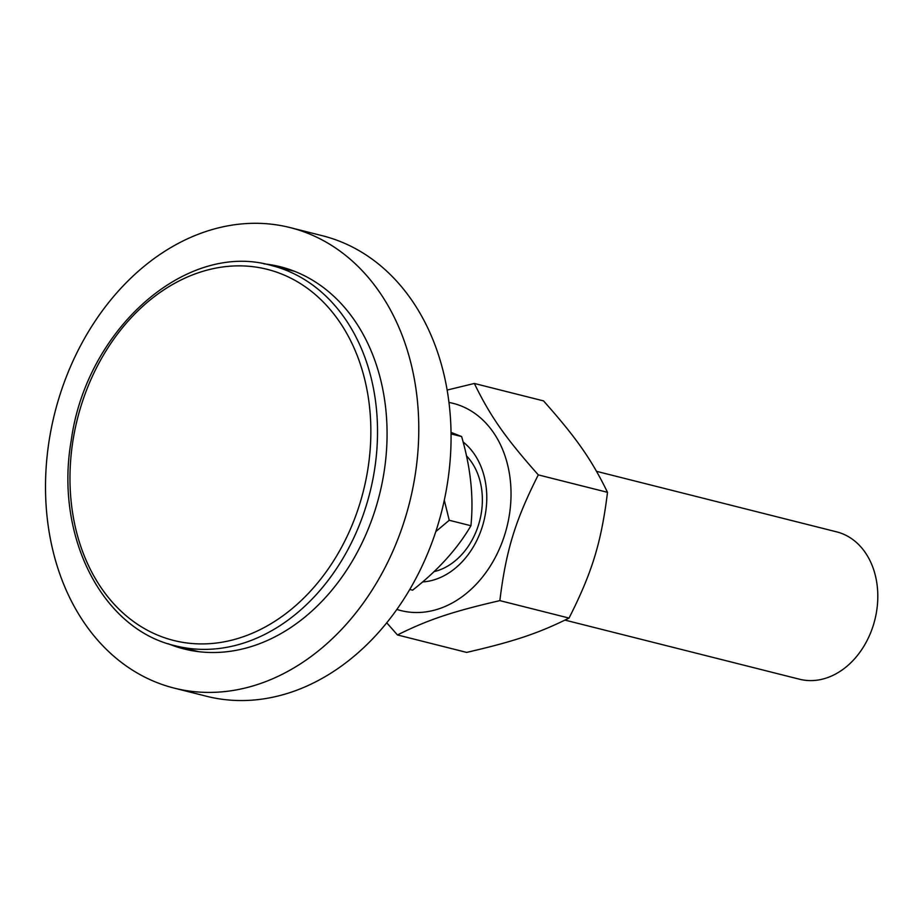 <?xml version="1.0" encoding="UTF-8"?>
<svg xmlns="http://www.w3.org/2000/svg" width="924" height="924" viewBox="0 0 924 924"><rect width="100%" height="100%" fill="white"/><g stroke="black" fill="none" stroke-linecap="round" stroke-linejoin="round"><path stroke-width="1.39" d="M290.194 227.604L322.476 235.747A237.445 182.952 104.1 0 1 441.845 510.706A237.445 182.952 104.1 0 1 206.41 696.234L174.116 688.091A237.445 182.952 104.1 0 1 46.2 466.689A237.445 182.952 104.1 0 1 205.578 231.624A237.445 182.952 104.1 0 1 290.194 227.604A237.445 182.952 104.1 0 1 409.563 502.564A237.445 182.952 104.1 0 1 174.116 688.091M294.502 271.298A197.078 151.848 104.1 0 1 294.513 271.298L271.286 265.454C186.278 240.69 86.244 329.187 71.229 440.494C54.551 535.146 101.686 629.256 175.41 645.807A196.131 151.12 -75.9 0 0 375.952 404.481A196.131 151.12 -75.9 0 0 271.286 265.454M175.41 645.807L198.66 651.663A197.078 151.848 104.1 0 1 198.625 651.663M263.848 263.825A197.078 151.848 104.1 0 1 280.33 266.747A197.078 151.848 104.1 0 1 386.498 450.519A197.078 151.848 104.1 0 1 254.215 645.61A197.078 151.848 104.1 0 1 183.992 648.948A197.078 151.848 104.1 0 1 168.087 643.705M444.294 500.242L449.249 520.27L435.793 531.589M409.736 589.443L412.612 590.17C438.057 570.212 457.484 548.729 470.917 525.733C473.816 497.516 470.72 467.787 461.619 436.544L451.062 432.374M451.085 433.899L461.619 436.544M449.249 520.27L470.917 525.733M596.558 471.344L836.659 531.866A75.987 58.547 104.1 0 1 841.152 533.252A75.987 58.547 104.1 0 1 874.069 622.788A75.987 58.547 104.1 0 1 799.514 679.221L565.003 620.108M466.401 455.775A65.696 50.624 104.1 0 1 479.914 519.877A65.696 50.624 104.1 0 1 438.08 570.501A65.696 50.624 104.1 0 1 433.899 571.679M422.534 581.947A75.987 58.547 -75.9 0 0 482.929 524.613A75.987 58.547 -75.9 0 0 463.074 441.949M396.846 609.401A106.849 82.328 -75.9 0 0 506.883 527.096A106.849 82.328 -75.9 0 0 449.006 402.46M397.447 634.95L466.655 652.402C514.298 641.406 538.38 633.333 569.057 618.075C592.238 572.129 601.281 542.55 607.507 492.33C591.522 459.505 576.484 437.999 543.543 400.901L474.335 383.46C490.309 416.274 505.359 437.78 538.288 474.878C515.107 520.824 506.063 550.404 499.849 600.623C452.217 611.619 428.124 619.692 397.447 634.95L386.729 622.764M447.181 390.055L474.335 383.46M569.057 618.075L499.849 600.623M607.507 492.33L538.288 474.878M198.995 272.557A191.383 147.459 104.1 0 1 369.323 404.978A191.383 147.459 104.1 0 1 241.834 637.225A191.383 147.459 104.1 0 1 71.506 504.804A191.383 147.459 104.1 0 1 198.995 272.557"/></g></svg>
